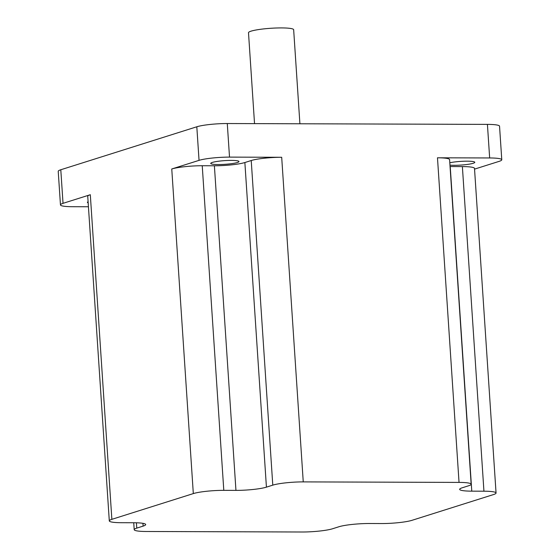 <?xml version="1.0" encoding="UTF-8"?>
<svg xmlns="http://www.w3.org/2000/svg" width="560" height="560" viewBox="0 0 560 560"><rect width="100%" height="100%" fill="white"/><g stroke="black" fill="none" stroke-linecap="round" stroke-linejoin="round"><path stroke-width="0.84" d="M254.534 123.62L248.5 32.725A22.631 2.954 -3.8 0 1 251.069 31.157A22.631 2.954 -3.8 0 1 276.367 28A22.631 2.954 -3.8 0 1 293.657 29.722L299.908 123.774M449.967 165.144A14.147 1.848 176.2 0 0 473.186 163.282A14.147 1.848 176.2 0 0 474.796 162.302A14.147 1.848 176.2 0 0 465.402 161.189A14.147 1.848 176.2 0 0 449.806 162.771M237.363 162.512A14.147 1.848 176.2 0 0 238.966 161.532A14.147 1.848 176.2 0 0 228.158 160.454A14.147 1.848 176.2 0 0 212.345 162.428A14.147 1.848 176.2 0 0 210.742 163.408A14.147 1.848 176.2 0 0 221.543 164.486A14.147 1.848 176.2 0 0 237.363 162.512M474.544 169.127L499.205 161.336A22.631 2.954 176.2 0 0 501.774 159.768A22.631 2.954 176.2 0 0 489.657 157.962L437.479 157.794A22.631 2.954 -3.8 0 1 449.596 159.6L471.156 484.211A22.631 2.954 176.2 0 0 459.039 482.405L303.254 481.894A22.631 2.954 176.2 0 0 272.783 485.142L251.223 160.524A22.631 2.954 -3.8 0 1 281.694 157.283L229.516 157.115A22.631 2.954 176.2 0 0 199.045 160.356L171.759 168.98A22.631 2.954 -3.8 0 1 202.237 165.739L223.797 490.35A22.631 2.954 176.2 0 0 193.319 493.591L111.867 519.33A22.631 2.954 176.2 0 0 109.298 520.891A22.631 2.954 176.2 0 0 121.415 522.704L133.574 522.739A22.631 2.954 -3.8 0 1 145.691 524.545A22.631 2.954 -3.8 0 1 143.122 526.113L136.766 528.122A22.631 2.954 176.2 0 0 134.197 529.683A22.631 2.954 176.2 0 0 146.314 531.489L302.099 532A22.631 2.954 176.2 0 0 332.57 528.759L338.926 526.75A22.631 2.954 -3.8 0 1 369.397 523.509L381.556 523.551A22.631 2.954 176.2 0 0 412.034 520.31L493.486 494.571A22.631 2.954 176.2 0 0 496.055 493.003A22.631 2.954 176.2 0 0 483.938 491.197L462.378 166.586A22.631 2.954 -3.8 0 1 474.495 168.392L496.055 493.003M489.657 157.962L487.424 124.383L227.283 123.536L229.516 157.115M199.045 160.356L196.812 126.777L60.795 169.757L63.028 203.336A22.631 2.954 176.2 0 0 60.459 204.904A22.631 2.954 176.2 0 0 72.576 206.71L88.431 206.759M109.298 520.891L87.738 196.28A22.631 2.954 -3.8 0 1 90.307 194.719L63.028 203.336M450.058 166.544A22.631 2.954 -3.8 0 0 450.219 166.544L471.779 491.155L483.938 491.197M471.779 491.155A22.631 2.954 -3.8 0 1 459.662 489.349A22.631 2.954 -3.8 0 1 462.231 487.788L468.587 485.779A22.631 2.954 176.2 0 0 471.156 484.211M202.237 165.739L214.389 165.774A22.631 2.954 -3.8 0 0 244.867 162.533L266.427 487.144L272.783 485.142M266.427 487.144A22.631 2.954 -3.8 0 1 235.949 490.385L223.797 490.35M88.102 201.754A14.147 1.848 176.2 0 0 87.437 202.37A14.147 1.848 176.2 0 0 88.179 202.902M60.459 204.904L58.226 171.325A22.631 2.954 -3.8 0 1 60.795 169.757M196.812 126.777A22.631 2.954 -3.8 0 1 227.283 123.536M487.424 124.383A22.631 2.954 -3.8 0 1 499.541 126.189L501.774 159.768M450.219 166.544L462.378 166.586M244.867 162.533L251.223 160.524M281.694 157.283L303.254 481.894M459.039 482.405L437.479 157.794M90.307 194.719L111.867 519.33M193.319 493.591L171.759 168.98M214.389 165.774L235.949 490.385M142.933 523.334L143.122 526.113M136.409 522.788L136.766 528.122M134.197 529.683L133.735 522.739"/></g></svg>
